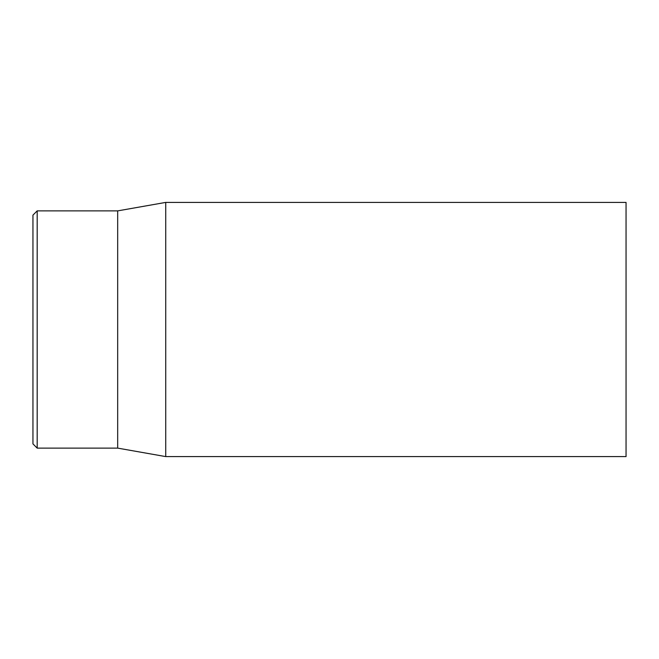 <?xml version="1.0" encoding="UTF-8"?>
<svg xmlns="http://www.w3.org/2000/svg" width="659" height="659" viewBox="0 0 659 659"><rect width="100%" height="100%" fill="white"/><g stroke="black" fill="none" stroke-linecap="round" stroke-linejoin="round"><path stroke-width="0.99" d="M32.95 329.5L32.95 443.886L37.184 448.12L37.184 210.88L32.95 215.114L32.95 329.5M37.184 448.12L117.681 448.12L117.681 210.88L37.184 210.88M165.73 329.5L165.73 456.596L626.05 456.596L626.05 202.404L165.73 202.404L165.73 329.5M117.681 448.12L165.73 456.596M117.681 210.88L165.73 202.404"/></g></svg>
